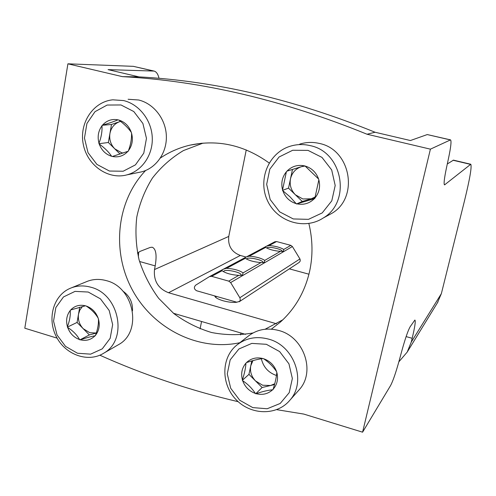 <?xml version="1.0" encoding="UTF-8"?>
<svg xmlns="http://www.w3.org/2000/svg" width="496" height="496" viewBox="0 0 496 496"><rect width="100%" height="100%" fill="white"/><g stroke="black" fill="none" stroke-linecap="round" stroke-linejoin="round"><path stroke-width="0.74" d="M246.146 257.052L240.343 255.465C231.651 252.142 227.788 245.793 228.761 236.425L246.252 149.928M308.946 274.207L289.348 268.851M398.846 361.851L407.204 352.079L411.24 342.122L412.176 338.297C414.898 326.926 415.803 320.838 414.885 320.032L410.186 326.703C408.065 330.361 405.263 338.464 401.791 351.007L399.119 360.859C395.734 373.035 392.869 381.306 390.513 385.665L362.582 432.183L430.41 149.16L450.535 139.878C451.54 140.87 450.901 146.853 448.62 157.827L446.536 167.53C444.261 178.374 443.598 184.159 444.546 184.884L470.785 164.244C471.925 166.73 469.836 178.901 464.51 200.75L441.359 293.644L437.404 302.839M245.514 334.347L173.482 313.28M137.497 253.096L140.163 251.342L150.164 247.454L152.173 247.213C155.986 248.787 156.996 255.012 155.198 265.899L154.51 269.545C153.475 280.872 158.156 288.598 168.547 292.733L276.526 323.783M57.114 338.148L24.8 328.203L67.915 63.817L133.35 66.34L154.082 71.071L108.066 69.632L138.985 76.886L122.382 76.638L67.915 63.817M362.582 432.183L303.775 414.079L276.712 409.665M450.294 139.909L427.261 134.565L410.415 140.535L375.069 132.246L367.04 134.236L430.41 149.16M427.261 134.565L450.535 139.878M159.03 78.337C158.063 74.146 156.407 71.728 154.082 71.071M447.305 163.965L453.462 160.14L470.785 164.244M238.216 401.71C189.503 390.247 143.394 374.747 99.876 355.204M122.382 76.638C201.729 80.935 283.284 100.136 367.04 134.236M138.985 76.886C215.76 81.04 294.45 99.491 375.069 132.246M203.069 143.115L183.452 150.561C171.399 157.784 161.051 166.96 152.402 178.089C144.944 190.08 139.729 203.093 136.772 217.112C135.179 231.415 135.947 245.669 139.085 259.867C143.53 273.736 150.04 286.545 158.621 298.276L173.805 313.546C185.386 322.078 197.966 328.395 211.525 332.5C225.382 335.197 239.208 335.358 253.003 332.971M265.1 329.245L282.825 319.815M261.355 358.744C263.339 367.102 268.373 372.682 276.458 375.491M132.482 310.831C132.847 302.455 129.605 295.845 122.754 291.009M271.368 329.146L280.414 322.047C295.145 308.71 304.873 291.853 309.591 271.467C313.013 255.676 312.765 239.686 308.853 223.498M269.161 162.979C244.33 145.123 217.924 139.184 189.949 145.154C179.267 147.665 169.427 151.95 160.419 158.001M145.607 170.506C116.343 201.221 111.395 251.72 132.55 290.296C153.586 328.935 198.536 351.571 239.853 342.711M138.626 252.185L138.372 257.083M236.921 302.238C233.126 302.715 228.513 302.219 223.076 300.762C217.862 299.175 215.078 297.563 214.731 295.92M245.34 258.286L244.962 257.87C244.943 257.387 246.388 256.823 249.283 256.172C255.992 256.699 261.15 258.106 264.759 260.394L264.325 262.434L260.989 262.564C254.132 262.031 248.911 260.605 245.34 258.286L226.622 268.311C233.889 268.826 239.382 270.345 243.096 272.874L242.476 275.15L238.768 275.367C231.328 274.852 225.773 273.302 222.096 270.729L221.755 270.301C221.743 269.731 223.367 269.068 226.622 268.311M265.682 247.386L265.279 246.996C265.261 246.586 266.55 246.097 269.154 245.526C275.385 246.059 280.246 247.368 283.743 249.451L283.452 251.298L280.426 251.36C274.071 250.821 269.154 249.5 265.682 247.386L249.283 256.172M209.678 276.495L274.778 241.788L276.576 241.552L290.836 245.365L292.386 246.537L300.08 259.179L300.235 261.032L299.193 262.39M209.43 276.632L211.643 276.334L228.768 281.133L230.646 282.577L240.002 298.022L240.287 299.962L239.611 301.388L236.741 302.194L196.664 290.768C194.023 289.211 193.682 287.351 195.635 285.188L209.43 276.632M282.1 251.497L282.125 251.019C281.486 249.079 269.092 246.338 267.108 247.696L266.774 248.074M262.861 262.688L262.961 262.037C262.241 259.867 249.24 257.027 246.983 258.546L246.574 259.104M240.864 275.466L241.087 274.604C240.269 272.161 226.604 269.216 224.025 270.921L223.535 271.74M120.999 104.966L133.79 111.538L142.898 123.473L146.463 138.353L143.778 153.146L135.439 164.87L123.169 171.232L109.43 171.039L96.912 164.412L88.021 152.675L84.456 138.099L86.924 123.485L94.996 111.681L107.142 105.047L120.999 104.966M128.334 151.187L128.421 150.71C132.215 145.576 133.257 139.723 131.545 133.157L131.291 132.339C128.941 125.984 124.769 121.886 118.767 120.032L117.992 119.846C111.879 118.711 106.714 120.485 102.492 125.166L101.99 125.786C98.276 130.944 97.272 136.753 98.989 143.232L99.243 144.045C101.562 150.313 105.691 154.392 111.619 156.277L112.381 156.469C118.445 157.672 123.622 155.955 127.906 151.33L128.334 151.187M131.545 133.157C131.744 138.849 130.696 144.702 128.421 150.71M127.906 151.33L112.381 156.469M111.619 156.277C108.804 152.03 104.681 147.951 99.243 144.045M98.989 143.232C101.289 137.311 102.294 131.496 101.99 125.786M102.492 125.166C108.897 123.299 114.061 121.526 117.992 119.846M118.767 120.032C124.161 123.988 128.34 128.086 131.291 132.339M128.111 99.268L138.62 99.994C153.723 103.559 165.72 118.984 166.346 135.737C167.065 152.495 156.401 167.933 141.788 171.808L138.136 172.558M123.609 100.57C139.184 104.265 151.578 120.224 152.266 137.559C153.035 154.888 142.079 170.847 127.044 174.84C108.147 180.098 87.16 165.28 83.26 144.243C78.994 123.275 93.074 101.668 112.79 99.82L123.609 100.57M120.094 154.082L108.357 142.501L98.909 143.71M108.357 142.501L111.495 124.465L102.071 125.308M111.495 124.465L120.528 121.371M123.194 153.047L121.594 152.737L114.756 148.819C110.701 144.541 109.089 139.432 109.926 133.498C111.135 127.652 114.328 123.727 119.511 121.725L120.571 121.408M88.238 292.039L100.459 298.865L109.194 310.502L112.66 324.607L110.174 338.303L102.281 348.837L90.619 354.144L77.519 353.251L65.553 346.394L57.015 334.943L53.549 321.11L55.837 307.563L63.476 296.949L75.032 291.381L88.238 292.039M95.449 335.668L95.523 335.222C99.119 330.615 100.087 325.196 98.425 318.965L98.177 318.184C95.908 312.12 91.909 308.066 86.18 306.013L85.442 305.796C79.614 304.414 74.691 305.803 70.692 309.957L70.215 310.515C66.693 315.14 65.77 320.528 67.431 326.678L67.679 327.453C69.924 333.442 73.873 337.472 79.534 339.549L80.265 339.772C86.05 341.211 90.979 339.878 95.04 335.773L95.449 335.668M98.425 318.965C98.735 323.733 97.774 329.152 95.523 335.222M95.04 335.773C91.419 336.424 86.49 337.757 80.265 339.772M79.534 339.549C76.93 334.862 72.98 330.832 67.679 327.453M67.431 326.678C69.7 320.695 70.624 315.307 70.215 310.515M70.692 309.957L85.442 305.796M86.18 306.013C91.444 309.423 95.443 313.478 98.177 318.184M71.939 287.624L85.628 282.032C92.163 279.093 99.076 278.634 106.367 280.649C134.056 287.234 142.557 331.322 118.928 344.435L116.975 345.557M90.855 287.227C119.35 294.078 128.197 339.617 103.924 353.078C88.604 362.911 65.98 355.148 56.6 337.218C46.94 319.443 52.973 296.118 69.533 288.61C76.241 285.591 83.353 285.132 90.855 287.227M96.274 333.052L89.354 334.93L79.862 339.884M89.354 334.93L77.072 322.425L67.357 327.124M77.072 322.425L79.713 307.235M96.286 333.027L89.751 332.698L83.204 328.674C79.317 324.458 77.754 319.591 78.523 314.073L79.912 309.919L82.435 306.516M266.358 344.298L279.639 351.583L288.939 363.816L292.355 378.51L289.211 392.671L280.197 403.459L267.177 408.76L252.762 407.6L239.773 400.284L230.696 388.263L227.273 373.866L230.187 359.86L238.917 348.979L251.813 343.393L266.358 344.298M273.042 389.682L273.141 389.224C277.233 384.505 278.461 378.901 276.811 372.409L276.557 371.597C274.232 365.261 269.942 360.989 263.68 358.763L262.874 358.527C256.482 356.996 251.019 358.348 246.487 362.588L245.948 363.159C241.93 367.902 240.758 373.469 242.414 379.88L242.662 380.686C244.962 386.93 249.203 391.183 255.384 393.433L256.178 393.675C262.514 395.269 267.989 393.973 272.589 389.788L273.042 389.682M276.811 372.409C276.421 377.177 275.199 382.782 273.141 389.224M272.589 389.788C267.983 390.216 262.514 391.511 256.178 393.675M255.384 393.433C252.061 388.349 247.82 384.096 242.662 380.686M242.414 379.88C244.497 373.531 245.675 367.964 245.948 363.159M246.487 362.588C252.786 360.474 258.249 359.116 262.874 358.527M263.68 358.763C268.795 362.216 273.085 366.488 276.557 371.597M238.495 343.765L247.51 336.728C256.482 329.493 266.885 327.41 278.733 330.479C303.788 336.703 315.865 371.454 299.386 389.546L298.046 391.053M268.51 339.097C294.376 345.588 306.894 381.548 289.906 400.191C277.072 415.809 251.075 415.363 236.214 399.782C221.092 384.468 221.011 358.31 236.313 345.47C245.551 338.018 256.283 335.891 268.51 339.097M274.524 384.561L262.105 387.525L255.731 393.781M262.105 387.525L248.949 374.362L242.315 380.333M248.949 374.362L251.801 360.927M274.741 383.774L270.58 385.504L262.601 385.218L255.521 380.934C251.36 376.501 249.779 371.43 250.784 365.726L252.96 360.592M308.016 150.375L321.966 157.393L331.688 169.948L335.191 185.492L331.787 200.843L322.214 212.92L308.462 219.35L293.285 218.947L279.657 211.866L270.177 199.535L266.668 184.326L269.818 169.161L279.074 156.996L292.696 150.263L308.016 150.375M314.762 198.58L314.873 198.084C319.219 192.795 320.54 186.725 318.847 179.868L318.587 179.013C316.175 172.366 311.68 168.039 305.102 166.024L304.253 165.819C297.532 164.554 291.766 166.321 286.967 171.132L286.39 171.771C282.137 177.078 280.86 183.117 282.565 189.875L282.825 190.724C285.206 197.278 289.639 201.581 296.137 203.627L296.974 203.844C303.639 205.177 309.411 203.472 314.284 198.722L314.762 198.58M318.847 179.868L314.873 198.084M314.284 198.722L296.974 203.844M296.137 203.627L290.129 196.937L282.825 190.724M282.565 189.875L286.39 171.771M314.997 197.687L302.275 201.45L288.517 188.133L292.491 169.427L286.967 171.132L304.253 165.819M315.227 196.968L311.203 198.809L302.814 198.958L295.387 194.785C291.04 190.284 289.41 184.952 290.501 178.796C292.001 172.738 295.635 168.696 301.407 166.687L305.096 166.024L318.587 179.013M299.665 144.156C306.088 142.116 312.629 141.881 319.288 143.431C350.895 149.451 359.302 197.619 331.818 213.361L327.025 215.958M310.118 145.613C342.804 151.869 351.552 201.791 323.163 218.048C304.302 230.411 276.991 221.656 267.505 200.706C257.585 179.961 268.348 153.115 289.838 146.351C296.472 144.243 303.23 144.001 310.118 145.613M302.275 201.45L296.503 203.98M288.517 188.133L282.46 190.371M412.176 338.297L406.125 336.592M155.198 265.899L139.537 261.485M153.258 70.965L133.35 66.34M444.875 184.766L444.292 184.624M470.444 164.362L453.053 160.245M411.24 342.122L441.359 293.644M168.547 292.733L240.343 255.465M154.51 269.545L228.761 236.425M269.154 245.526L276.576 241.552M211.643 276.334L222.096 270.729M243.096 272.874L260.989 262.564M228.768 281.133L238.768 275.367M264.759 260.394L280.426 251.36M230.646 282.577L292.386 246.537M283.743 249.451L290.836 245.365M239.847 297.73L299.944 258.937M407.204 352.079L438.018 301.841M201.922 143.214L189.949 145.154M239.146 301.804L299.336 262.297M282.125 251.019L282.466 251.509M215.903 297.588L216.157 296.329M240.61 334.887L241 333.027M200.086 328.873L201.562 321.495M127.044 174.84L141.788 171.808M103.924 353.078L118.928 344.435M289.906 400.191L299.386 389.546M323.163 218.048L331.818 213.361"/></g></svg>
